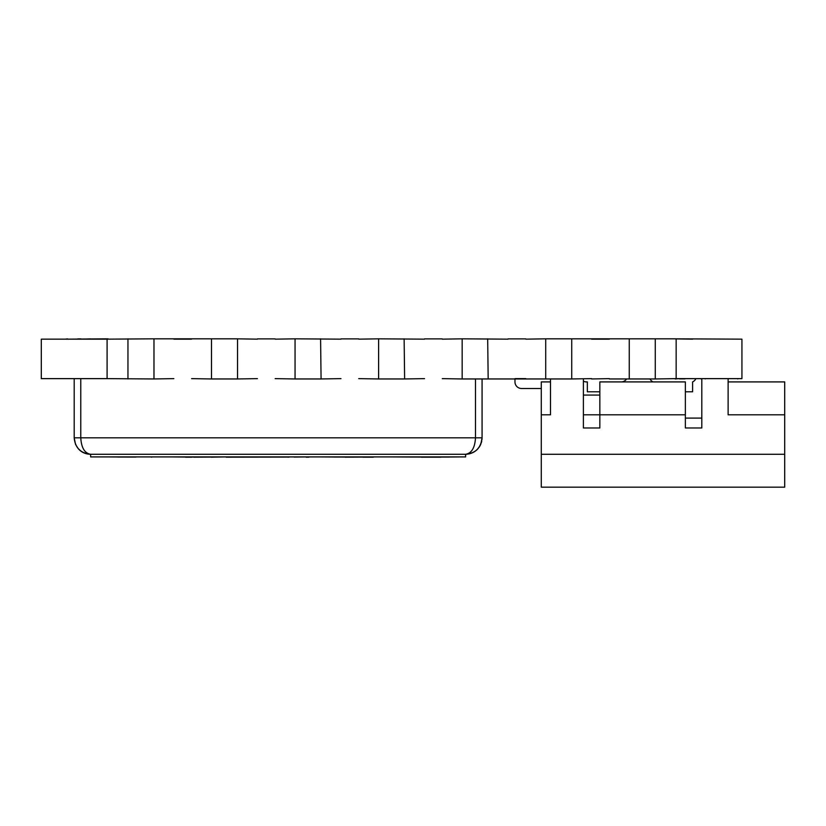 <?xml version="1.0" encoding="UTF-8"?>
<svg xmlns="http://www.w3.org/2000/svg" width="826" height="826" viewBox="0 0 826 826"><rect width="100%" height="100%" fill="white"/><g stroke="black" fill="none" stroke-linecap="round" stroke-linejoin="round"><path stroke-width="1.24" d="M482.074 378.958L482.074 437.832C481.083 447.806 475.6 453.288 465.627 454.279L90.643 454.279C80.669 453.288 75.187 447.806 74.195 437.832L74.195 378.628M424.512 378.628L404.131 378.958M340.962 378.628L320.581 378.958M257.413 378.628L237.031 378.958M173.863 378.628L153.481 378.958M80.772 378.628L80.772 437.832C81.371 447.806 84.655 453.288 90.643 454.279L90.643 456.912L465.627 456.912L465.627 454.279C472.709 453.949 477.769 450.583 480.804 444.171M480.856 444.047L482.074 437.832L475.497 437.832L475.497 378.958M90.643 454.279L465.627 454.279C471.615 453.288 474.898 447.806 475.497 437.832L74.195 437.832C75.249 450.046 83.818 454.3 90.643 454.279L90.643 454.279C86.111 454.207 82.228 452.596 78.986 449.437M258.404 456.912L278.135 457.046M182.742 456.912L202.484 457.046M107.091 456.912L126.822 457.046M409.706 457.046L449.179 457.077L409.706 456.912M334.055 457.046L373.528 457.077L334.055 456.912M319.228 456.912L345.082 457.077M389.903 456.912L421.198 457.077M421.198 457.181L440.867 457.181M443.376 457.077L461.176 456.912M345.082 457.181L362.882 457.077M226.21 457.181L288.006 457.077M191.436 457.046L193.769 457.046M193.769 457.181L211.188 457.077M117.726 457.046L135.918 457.077M151.199 456.912L171.354 456.912M151.561 457.181L150.869 456.912M288.006 457.181L289.193 457.077M171.488 456.912L185.499 457.046M185.499 457.181L191.766 457.181M227.047 457.181L225.87 456.912M211.373 457.181L225.261 456.912M308.759 456.912L313.168 456.912M294.201 457.077L306.178 456.912M306.178 457.181L308.852 457.181M362.882 457.181L373.331 457.181M379.392 456.912L384.131 456.912M676.153 339.156L676.153 378.628L741.934 378.628L741.934 339.156L675.162 338.825L741.283 339.156M741.934 339.156L741.934 378.628M676.153 378.628L654.781 378.958M591.612 378.628L571.231 378.958M629.257 338.825L629.257 378.958L655.276 378.958L655.276 338.825L571.726 338.825L571.726 378.958L487.681 378.958M211.508 338.825L211.508 378.958L237.527 378.958L237.527 338.825L153.977 338.825L153.977 378.958L107.091 378.628L107.091 339.156L41.3 339.156L41.3 378.628L107.091 378.628M153.481 338.825L107.091 339.156M275.172 339.156L295.058 338.825L295.058 378.958L275.172 378.628M358.721 339.156L378.607 338.825L378.607 378.958L358.721 378.628M442.271 339.156L462.157 338.825L462.157 378.958L442.271 378.628M525.821 339.156L545.707 338.825L545.707 378.958M609.371 339.156L591.612 339.156L609.371 338.825M191.622 339.156L173.863 339.156M609.371 378.628L591.612 378.958M679.437 378.628L675.162 378.958M257.413 339.156L237.031 338.825M295.058 378.958L321.077 378.958L320.581 338.825M675.162 338.825L654.781 338.825M545.707 338.825L571.231 338.825M462.157 378.958L488.176 378.958L487.681 338.825M340.962 339.156L295.058 338.825M127.958 338.825L127.958 378.958M508.062 339.156L462.157 338.825M378.607 378.958L404.626 378.958L404.131 338.825M424.512 339.156L378.607 338.825M599.841 391.782L587.338 391.782L587.338 381.911L586.46 381.911A6.577 6.577 0 0 1 583.393 381.158M191.622 378.628L211.508 378.958M629.257 378.958L609.371 378.958M108.072 338.825L67.618 339.156M108.072 338.887L90.643 339.156M692.601 339.156L675.162 338.887M609.371 338.887L591.612 338.887M525.821 338.887L508.062 338.887M442.271 338.887L424.512 338.887M358.721 338.887L340.962 338.887M275.172 338.887L257.413 338.887M191.622 338.887L173.863 338.887M67.618 338.887L65.099 339.156M77.912 339.156L72.874 339.156M90.643 338.887L80.865 339.156M80.865 338.887L77.809 338.887M684.93 378.628L700.964 378.628M705.022 378.628L718.857 378.628M705.352 378.886L704.712 378.628M721.965 378.628L737.68 378.628M737.68 378.886L738.32 378.628M701.811 378.886L700.964 378.886M684.93 378.886L679.437 378.886M650 378.958A6.577 6.577 0 0 0 653.129 381.911M695.76 378.886A6.577 6.577 0 0 1 692.601 381.911L692.601 391.782L685.363 391.782M587.338 381.911L586.46 381.911M621.111 381.911A6.577 6.577 0 0 0 626.604 378.958M599.841 395.076L583.393 395.076M701.811 403.904L701.811 418.101L685.363 418.101M728.119 381.911L784.7 381.911L784.7 487.175L541.288 487.175L541.288 381.911L550.498 381.911M583.393 378.958L583.393 427.971L599.841 427.971L599.841 414.807L685.363 414.807L685.363 381.911L599.841 381.911L599.841 414.807L583.393 414.807M685.363 414.807L685.363 427.971L701.811 427.971L701.811 378.628M541.288 414.807L550.498 414.807L550.498 378.958M784.7 414.807L728.119 414.807L728.119 378.886M541.288 388.499L521.547 388.499L541.288 388.499M521.547 388.499A6.577 6.577 0 0 1 514.97 381.911L514.97 378.628L525.821 378.628M541.288 454.279L784.7 454.279M74.195 437.832L75.507 444.264M75.6 444.491L78.16 448.549L81.103 451.223M465.637 454.279L467.124 454.207M468.786 453.97L470.262 453.598M473.112 452.462L474.651 451.574M476.013 450.583L477.025 449.695M477.335 449.385L478.161 448.487M479.121 447.238L480.123 445.606M480.143 445.575L480.846 444.078M481.331 442.726L481.723 441.229M482.002 439.38L482.074 437.832C480.959 447.909 475.477 453.391 465.627 454.279"/></g></svg>
